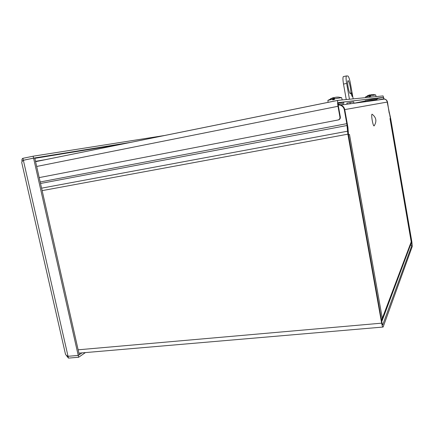 <?xml version="1.0" encoding="UTF-8"?>
<svg xmlns="http://www.w3.org/2000/svg" width="434" height="434" viewBox="0 0 434 434"><rect width="100%" height="100%" fill="white"/><g stroke="black" fill="none" stroke-linecap="round" stroke-linejoin="round"><path stroke-width="0.65" d="M387.03 101.187L390.372 117.853L411.991 245.107L382.734 324.833M387.329 102.147L387.497 102.12C387.171 100.59 386.265 99.576 384.779 99.077L383.651 98.919M387.497 102.12L389.2 113.176M41.583 188.172L347.488 131.22L348.019 132.218L347.195 123.592L344.726 109.764C344.216 107.442 342.855 105.896 340.63 105.136L338.222 104.941L340.229 105.191C342.453 105.956 343.82 107.502 344.336 109.835L346.809 123.706L347.873 134.171L381.654 323.162C382.164 325.825 382.652 327.117 383.124 327.041L412.235 246.523L411.904 242.053L390.535 117.793L389.298 112.384M377.634 100.032L382.712 99.023M348.019 132.218L381.92 322.44C382.235 324.079 382.533 324.871 382.821 324.822M374.862 100.411L372.942 100.677M382.772 98.995L384.627 99.077C386.081 99.565 386.965 100.558 387.285 102.055L344.753 109.607C344.254 107.334 342.92 105.825 340.755 105.082L338.216 104.914M411.231 241.955L389.998 118.569L390.421 118.401L387.285 102.055M344.753 109.607L347.927 127.39L348.502 134.795L349.478 134.415L382.3 318.317L381.502 320.108M389.998 118.569L411.248 241.895M381.79 321.702L382.3 318.317L411.21 241.841L410.9 243.93M347.927 127.39L347.65 127.444M68.013 356.281L78.234 355.457L78.641 357.258L85.406 352.587M78.234 355.457L82.004 352.88M68.035 356.292L66.348 355.457L65.474 354.193L21.716 162.462L22.074 161.405L23.355 160.238L33.581 158.144L78.228 355.43L68.035 356.292L23.355 160.238M68.095 356.287L68.447 358.104L66.364 355.473M78.641 357.258L68.447 358.104M164.996 135.43L33.147 156.202L22.915 158.312C22.009 158.622 21.722 159.658 22.058 161.426M23.246 160.32L33.575 158.112L33.147 156.202M33.581 158.144L34.753 157.954L79.248 354.73L78.228 355.43M131.041 142.314L33.575 158.112M24.147 160.075L23.349 160.206L22.915 158.312M384.041 98.936L383.059 95.919L337.918 100.373C337.43 101.03 337.457 103.004 337.994 106.287L339.941 117.158C340.061 118.628 339.415 119.572 338.015 119.99L39.196 177.598M338.254 119.93L338.428 119.892C339.827 119.475 340.468 118.531 340.348 117.066L338.406 106.227C338.075 104.214 338.059 103.004 338.357 102.598L383.314 97.395L383.851 98.925M353.764 101.887L346.891 103.097M372.649 100.715L376.815 99.934L376.69 99.234M370.3 95.388L370.5 96.326M370.283 95.306L369.714 94.932M370.278 95.268L370.533 95.762M373.555 94.552L371.819 94.558M370.614 95.057L370.869 94.672L373.598 94.558M370.62 95.089L370.603 96.305L369.318 96.565L369.242 96.104L365.558 96.907L365.569 97.634M376.11 96.603L375.66 94.905L370.527 95.849M369.242 96.104L369.459 95.29L369.708 96.484M367.392 95.784L369.361 94.992L369.708 94.91L369.459 95.29M365.558 96.907L369.708 94.916L370.104 96.408M369.432 95.334L369.632 96.5M369.882 96.451L369.529 95.453M376.701 99.278L365.395 101.496L365.249 100.666L377.173 98.296L377.32 99.131M334.522 98.013L333.518 97.661M338.753 97.129L336.393 97.14M342.22 99.918L341.596 97.612L334.31 98.919L334.956 97.33L338.661 97.156M334.31 98.919L334.413 99.549L332.694 99.896L332.596 99.267L327.903 100.346L328.088 102.364M332.596 99.267L333.024 98.144L333.377 99.755M330.469 98.795L333.062 97.726L333.502 97.617L333.024 98.144M333.502 97.617L334.034 99.625L333.502 97.617M332.976 98.203L333.258 99.782M333.643 99.701L333.128 98.366M343.044 103.585L338.173 104.404M343.874 103.373L343.668 102.24L338.162 103.221M351.497 94.699L351.448 92.833C352.039 93.836 352.272 95.068 352.153 96.527L351.497 94.699M348.128 87.245C347.526 83.545 347.466 81.364 347.959 80.697C349.175 79.585 351.817 93.267 350.498 93.787C349.766 93.722 348.974 91.541 348.128 87.245M343.484 76.558L343.343 76.596C342.762 77.36 342.817 79.856 343.506 84.082L346.641 83.426C345.952 79.189 345.887 76.693 346.451 75.934L347.878 76.015C348.724 76.547 349.582 79.059 350.444 83.55L353.157 98.849M343.506 84.082L346.256 99.527M346.874 103.026L347.091 104.214M346.641 83.426L349.446 99.212M350.01 102.397L350.254 103.78M365.303 100.992L353.938 103.259L353.694 101.892M372.036 114.175C376.294 117.381 377 121.287 374.157 125.882C373.636 126.229 372.985 124.39 372.209 120.37C371.602 116.551 371.547 114.489 372.036 114.175L372.155 114.245M344.336 109.835L344.726 109.764M40.183 181.982L347.195 123.592M411.991 245.107L410.39 245.308M382.576 324.681L382.94 324.648M347.58 126.522L347.048 125.507L40.525 183.479M390.014 116.73L390.155 115.921M347.873 134.171L42.141 190.629M411.28 242.432L411.79 242.367M78.136 349.809L381.654 323.162M34.839 158.334L122.621 144.017M45.776 159.598L35.517 161.345M340.348 117.066L339.941 117.158M377.227 98.61L383.314 97.395M337.994 106.287L36.678 166.466M35.588 161.649L337.977 100.341M369.969 94.9L370.359 96.353M333.979 97.59L334.321 98.854M340.229 105.191L340.63 105.136M382.978 327.052L78.89 353.146M384.627 99.077L340.755 105.082M382.175 320.574L410.906 243.93M35.593 161.665L337.918 100.373M343.028 103.493L343.202 104.464M375.605 94.9L373.435 94.569M372.253 94.541L370.869 94.672M369.708 94.91L370.11 96.408M341.455 97.612L338.531 97.151M338.314 97.14L334.934 97.341M333.415 97.672L328.033 100.292M346.451 75.934L343.343 76.596"/></g></svg>

